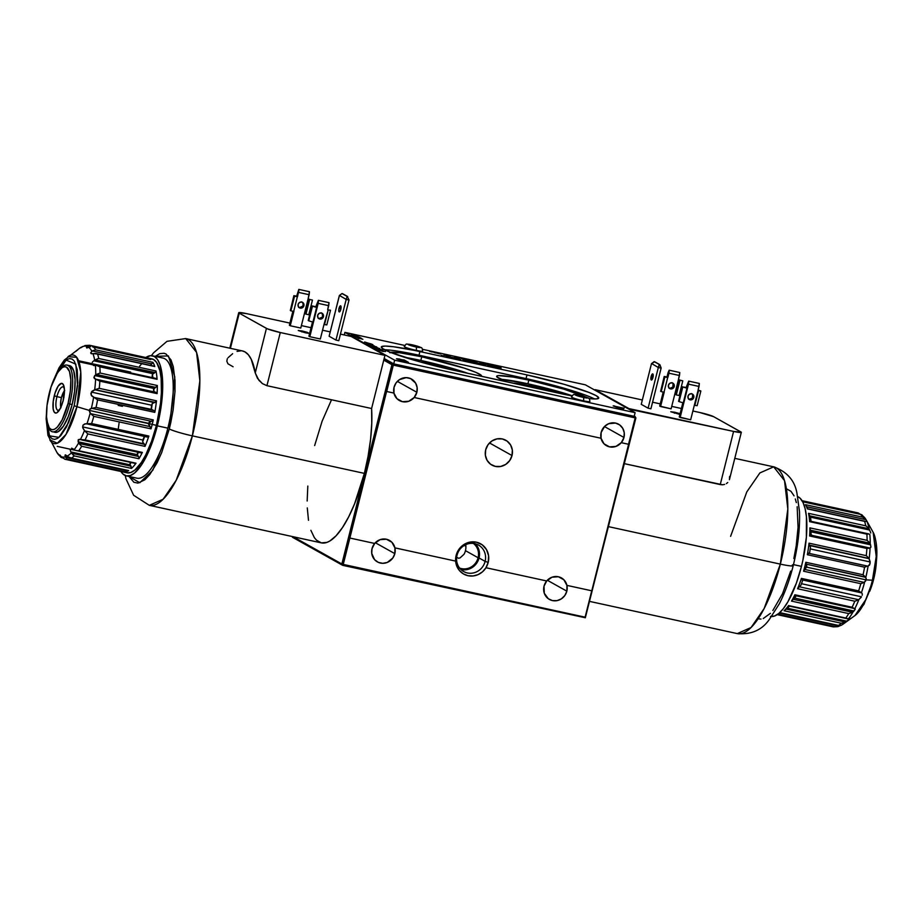 <?xml version="1.0" encoding="UTF-8"?>
<svg xmlns="http://www.w3.org/2000/svg" width="923" height="923" viewBox="0 0 923 923"><rect width="100%" height="100%" fill="white"/><g stroke="black" fill="none" stroke-linecap="round" stroke-linejoin="round"><path stroke-width="1.38" d="M393.925 393.071L396.948 398.667L402.428 401.69L408.785 401.251L414.162 397.49L601.046 438.263L601.138 432.483L604.727 426.288L608.695 423.692L615.537 423.069L619.679 424.926L622.725 428.318L624.236 432.714L623.96 437.467L604.461 426.553L623.96 437.467L621.294 442.682L628.54 444.263L635.174 417.877L393.313 365.127L386.691 391.502L393.948 393.083L394.04 387.302L396.048 382.941L399.486 379.618L406.155 377.634L410.608 378.603L415.627 383.137L417.127 387.533L416.85 392.287A12.334 11.618 -60.8 0 1 414.185 397.501L414.162 397.49A12.334 11.618 -60.8 0 1 399.405 400.536A12.334 11.618 -60.8 0 1 393.925 393.083A12.334 11.618 -60.8 0 1 394.04 387.302A12.334 11.618 -60.8 0 1 411.462 379.03A12.334 11.618 -60.8 0 1 416.85 392.287L397.351 381.372L416.85 392.287L414.185 397.501L601.046 438.263A12.334 11.618 -60.8 0 1 601.138 432.483A12.334 11.618 -60.8 0 1 618.572 424.211A12.334 11.618 -60.8 0 1 623.96 437.467A12.334 11.618 -60.8 0 1 621.294 442.682L621.271 442.659A12.334 11.618 -60.8 0 1 606.503 445.717A12.334 11.618 -60.8 0 1 601.023 438.252L604.046 443.848L609.538 446.87L615.895 446.432L621.271 442.659M628.598 444.263L635.174 417.877L635.889 417.923L635.151 417.519L635.889 417.923L585.332 617.752L628.598 444.263L591.781 590.801L566.93 585.39L566.837 591.17L547.316 580.244L566.837 591.17L564.818 595.531L561.38 598.854L557.031 600.631L552.439 600.585L548.297 598.727L544.282 593.224L544.016 586.186L546.693 580.971L485.994 567.737L482.521 571.787L478.079 574.625L473.061 575.964L467.973 575.698L463.288 573.829L459.435 570.552L456.804 566.18L455.627 561.103L394.929 547.87L394.836 553.638A12.334 11.618 -60.8 0 1 377.403 561.911A12.334 11.618 -60.8 0 1 372.015 548.666A12.334 11.618 -60.8 0 1 374.68 543.451L349.782 538.017L374.68 543.451L349.782 538.017L386.599 391.467L343.252 564.414L585.113 617.175L591.735 590.801L566.93 585.39A12.334 11.618 -60.8 0 1 566.837 591.17A12.334 11.618 -60.8 0 1 549.404 599.431A12.334 11.618 -60.8 0 1 544.016 586.186A12.334 11.618 -60.8 0 1 546.693 580.971L485.994 567.737A17.364 16.372 -60.8 0 1 467.973 575.698A17.364 16.372 -60.8 0 1 455.627 561.103A17.329 16.326 -60.8 0 1 456.135 555.415L457.035 555.242A15.172 14.307 119.2 0 0 467.396 572.964A15.172 14.307 119.2 0 0 485.117 561.369L488.198 562.407A17.329 16.326 -60.8 0 1 485.925 567.714L546.67 580.959A12.334 11.618 -60.8 0 1 561.426 577.902A12.334 11.618 -60.8 0 1 566.907 585.378L591.781 590.801L566.907 585.378L563.884 579.771L558.392 576.76L552.046 577.198L546.67 580.959L485.925 567.714L488.198 562.407L485.117 561.369A15.172 14.307 -60.8 0 1 463.669 571.545A15.172 14.307 -60.8 0 1 457.035 555.242A15.172 14.307 -60.8 0 1 478.495 545.066A15.172 14.307 -60.8 0 1 485.117 561.369L479.049 557.965L485.117 561.369A15.172 14.307 119.2 0 0 474.757 543.647A15.172 14.307 119.2 0 0 457.035 555.242L456.135 555.415A17.329 16.326 -60.8 0 1 476.372 542.182A17.329 16.326 -60.8 0 1 488.198 562.407L488.59 555.738L486.467 549.554L482.187 544.789L476.372 542.182L469.911 542.113L463.808 544.605L461.177 546.704L457.266 552.219L455.639 561.103L394.929 547.87L455.639 561.103L394.906 547.858L391.883 542.251L386.391 539.24L380.045 539.667L374.669 543.439A12.334 11.618 -60.8 0 1 389.425 540.382A12.334 11.618 -60.8 0 1 394.906 547.858A12.334 11.618 -60.8 0 1 394.836 553.638L375.315 542.724L394.836 553.638L392.817 558.011L387.279 562.442L382.722 563.318L378.268 562.349L374.6 559.673L371.738 553.408L372.015 548.666L374.68 543.451L349.875 538.04L342.641 565.326L585.332 617.752L342.641 565.326L341.868 563.999L391.929 364.712L383.76 360.132L393.313 365.127L393.256 363.835L635.116 416.596L634.239 416.111L635.174 417.877L393.313 365.127L386.599 391.467M512.011 455.547A14.226 13.407 -60.8 0 1 491.901 465.088A14.226 13.407 -60.8 0 1 485.694 449.801A14.226 13.407 -60.8 0 1 505.792 440.259A14.226 13.407 -60.8 0 1 512.011 455.547L489.513 442.959L512.011 455.547L512.334 450.066L510.604 444.99L507.073 441.079L502.308 438.933L497.001 438.875L491.982 440.929L488.013 444.759L485.694 449.801L485.371 455.27L487.102 460.358L490.621 464.269L495.397 466.403L500.704 466.461L505.723 464.419L509.692 460.577L512.011 455.547M460.854 569.445A15.172 14.307 119.2 0 0 479.049 557.965A15.172 14.307 119.2 0 0 475.23 543.762M468.007 373.377A47.419 4.361 14.1 0 0 420.83 360.443L421.753 356.774A47.419 4.361 -165.9 0 1 481.564 376.053A47.419 4.361 -165.9 0 1 481.402 376.296L481.298 375.396L475.91 372.384L464.373 368.173L421.753 356.774L420.83 360.443L447.54 367.066L468.007 373.377M572.11 395.713A47.419 4.361 14.1 0 0 527.898 383.795L528.821 380.138A47.419 4.361 -165.9 0 1 585.355 396.832L563.895 389.16L528.821 380.138L527.898 383.795L572.11 395.713M512.865 383.16A32.247 2.965 -165.9 0 1 558.427 393.094L532.317 386.264L512.865 383.16M500.912 379.295L527.898 383.795A47.419 4.361 14.1 0 0 500.716 379.284M507.304 381.949A47.419 4.361 -165.9 0 1 496.643 376.307A47.419 4.361 -165.9 0 1 528.821 380.138L513.084 377.057L498.478 375.603L496.805 376.065L496.897 376.965L507.385 381.972M419.215 361.666A32.247 2.965 -165.9 0 1 451.324 369.731L419.215 361.666M404.436 357.259L420.83 360.443A47.419 4.361 14.1 0 0 404.436 357.259M390.51 352.378A47.419 4.361 -165.9 0 1 421.753 356.774L399.705 352.759L389.748 352.701M635.889 417.923L635.116 416.596L393.256 363.835L391.929 364.712L341.868 563.999L293.087 536.713L342.421 564.761L585.332 617.752L635.889 417.923M292.476 537.267L342.641 565.326L292.476 537.267M478.529 548.758L477.353 548.504L478.529 548.758M465.861 546.001L464.038 545.597L465.861 546.001M384.106 358.724L393.256 363.835L384.106 358.724M456.666 557.33L458.627 558.265L460.104 557.884L464.061 554.227A14.226 13.407 119.2 0 0 465.457 550.662L478.091 557.734A14.226 13.407 -60.8 0 1 459.585 568.037M473.361 543.416A14.226 13.407 -60.8 0 1 478.091 557.734L465.457 550.662A14.226 13.407 119.2 0 0 465.746 544.928L465.469 543.716M873.285 579.275L873.666 579.206A32.167 10.326 -77.7 0 0 876.446 560.376L875.016 573.045L873.285 579.275M869.685 591.366A32.167 10.326 -77.7 0 0 873.666 579.206L869.685 591.366M63.064 401.309L63.779 397.628M60.814 407.389A10.049 3.231 102.3 0 1 61.38 397.801A10.049 3.231 102.3 0 1 64.448 390.764M56.938 396.648A11.953 3.83 102.3 0 1 62.96 386.922A11.953 3.83 102.3 0 1 64.345 388.445A11.953 3.83 -77.7 0 0 56.938 396.648L54.272 395.748A15.172 4.869 102.3 0 1 59.683 384.28A15.172 4.869 102.3 0 1 64.102 386.818A15.172 4.869 102.3 0 1 63.11 400.686L60.318 408.416L56.984 412.708L55.945 413.077L54.215 412.108L53.176 409.027L53.199 401.54L55.08 392.933L58.172 386.102L61.437 383.368L63.168 384.326L64.425 389.61L63.11 400.686A15.172 4.869 102.3 0 1 58.864 410.827A15.172 4.869 102.3 0 1 53.522 410.562A15.172 4.869 102.3 0 1 54.272 395.748L56.938 396.648A11.953 3.83 -77.7 0 0 56.188 407.712A11.953 3.83 -77.7 0 0 59.753 409.454A11.953 3.83 102.3 0 1 57.872 410.274A11.953 3.83 102.3 0 1 56.938 396.648L61.426 397.628L56.938 396.648M47.223 422.376L47.569 424.084A34.139 10.961 -77.7 0 0 57.503 429.818A34.139 10.961 -77.7 0 0 69.686 404.009L68.06 403.466A32.167 10.326 102.3 0 1 56.58 427.776A32.167 10.326 102.3 0 1 47.223 422.376A32.167 10.326 102.3 0 1 49.323 392.979A32.167 10.326 102.3 0 1 58.322 371.473A32.167 10.326 102.3 0 1 69.652 372.05A32.167 10.326 102.3 0 1 68.06 403.466L69.686 404.009A34.139 10.961 102.3 0 1 52.473 431.802A34.139 10.961 102.3 0 1 47.408 423.207M68.198 365.577A34.139 10.961 102.3 0 1 72.675 368.392A34.139 10.961 102.3 0 1 72.144 404.551L69.686 404.009L72.144 404.551A34.139 10.961 102.3 0 1 58.98 431.156A34.139 10.961 102.3 0 1 53.742 431.849M58.841 370.804A34.139 10.961 102.3 0 1 67.021 365.093A34.139 10.961 102.3 0 1 69.686 404.009A34.139 10.961 -77.7 0 0 71.383 370.665A34.139 10.961 -77.7 0 0 59.36 370.065L58.322 371.473M68.06 403.466L70.333 391.179L70.84 379.953L69.49 371.519L66.491 367.146L64.518 366.719L62.314 367.504L57.584 372.546L51.019 387.014L47.05 405.266L46.542 416.481L46.992 421.142L49.207 427.672L50.892 429.287L52.865 429.714L55.068 428.93L57.411 426.968L62.153 419.838L68.06 403.466M64.714 390.464L61.38 397.801L60.514 403.478L60.941 407.781M63.064 400.87L63.952 397.236M679.893 414.462L670.779 411.739L674.621 412.223L674.378 413.181L674.621 412.223L680.078 413.712M669.383 388.306A3.127 2.954 119.2 0 0 673.34 385.999L674.228 386.495A3.127 2.954 -60.8 0 1 669.798 388.595A3.127 2.954 -60.8 0 1 668.437 385.237L668.748 387.556L670.571 388.883L672.844 388.445L674.228 386.495L673.917 384.176L672.094 382.837L669.821 383.276L668.437 385.237A3.127 2.954 -60.8 0 1 672.855 383.137A3.127 2.954 -60.8 0 1 674.228 386.495L673.34 385.999A3.127 2.954 119.2 0 0 672.394 382.93M688.939 399.255A3.127 2.954 119.2 0 0 692.908 396.948L693.784 397.444A3.127 2.954 -60.8 0 1 689.366 399.544A3.127 2.954 -60.8 0 1 687.993 396.175L688.304 398.494L690.127 399.832L692.4 399.394L693.784 397.444L693.473 395.113L691.65 393.786L689.377 394.225L687.993 396.175A3.127 2.954 -60.8 0 1 692.423 394.075A3.127 2.954 -60.8 0 1 693.784 397.444L692.908 396.948A3.127 2.954 119.2 0 0 691.95 393.867M720.24 484.575L624.398 463.669L722.547 484.783L720.24 484.575L733.589 431.422L720.24 484.575M724.624 484.425L722.547 484.783L724.624 484.425M727.751 482.51L726.366 483.629L727.751 482.51M729.412 479.683L729.62 476.43M780.339 564.126A85.354 27.39 -77.7 0 0 773.67 466.83L784.527 480.652L787.827 509L780.339 564.126A18.968 1.742 14.1 0 0 793.203 565.684A18.968 1.742 -165.9 0 1 780.339 564.126L764.152 608.534L751.08 627.513L737.292 633.605A85.354 27.39 -77.7 0 0 780.339 564.126L608.58 526.664L780.339 564.126M730.612 536.309L746.799 491.901L759.871 472.934L773.67 466.83C786.938 471.653 794.703 480.433 796.941 493.17L799.48 511.492C800.091 528.291 798.003 546.347 793.215 565.661C789.603 579.979 784.977 592.693 779.335 603.792L769.286 619.529C761.902 630.086 751.241 634.782 737.292 633.605L589.797 601.438M651.13 376.446L653.08 376.861L651.13 376.446A3.127 1.004 102.3 0 1 652.711 373.896A3.127 1.004 102.3 0 1 652.953 377.461A3.127 1.004 102.3 0 1 651.373 380.011A3.127 1.004 102.3 0 1 651.13 376.446L650.992 379.549L651.696 379.941L653.23 375.176L652.399 373.965L651.13 376.446M651.476 363.674L641.254 404.343L651.476 363.674L654.13 361.643L659.853 364.666L654.661 361.758L659.853 364.666L661.122 367.896L659.853 364.666L658.318 367.285L659.322 364.55L654.661 361.758L651.476 363.674M650.911 408.785L648.108 408.174L658.318 367.516L661.133 368.127L650.911 408.785L661.133 368.127L658.318 367.516L651.58 363.512L658.318 367.516L648.108 408.174L641.254 404.343L648.108 408.174L650.911 408.785M740.811 431.872A11.376 1.05 -165.9 0 1 741.319 432.345A11.376 1.05 -165.9 0 1 733.589 431.422L741.25 432.183L713.606 416.654L699.761 412.5A11.376 1.05 -165.9 0 1 713.606 416.654L740.811 431.872M628.782 409.12L733.589 431.422L628.921 408.589L595.093 389.668L628.782 409.12M699.761 412.5L692.885 411L699.761 412.5M681.393 408.497L671.725 406.385L681.393 408.497M660.245 403.882L652.573 402.209L660.245 403.882M642.35 399.982L595.093 389.668L642.35 399.982M787.157 489.19L790.953 491.301L794.057 495.836M795.303 498.962L796.353 502.608M797.16 506.75L798.06 527.425L796.214 545.793L793.849 558.53M790.699 571.095L782.496 593.812L772.851 610.472M770.382 613.368L763.229 618.537M761.014 619.045L758.902 618.906M792.372 564.864A18.968 1.742 -165.9 0 1 793.203 565.684M690.669 419.78L694.315 405.278L690.669 419.78L679.259 416.988L682.835 402.774L679.259 416.988L680.147 417.484L683.781 402.982L680.147 417.484L690.669 419.78M686.054 387.718L688.708 381.118L699.357 383.483L688.708 381.118L686.585 387.833L687.462 388.329L686.054 387.718M699.242 383.414L688.708 381.118L699.242 383.414M698.123 390.129L700.684 390.879L698.123 390.129M700.845 391.017L698.526 390.741L694.846 405.393L697.153 405.67L700.845 391.017L697.996 390.625L699.357 383.483L699.046 386.449L688.512 384.153L688.823 381.176L687.462 388.329L682.789 386.968L679.109 401.62L683.262 402.866L686.943 388.214L682.789 386.968L679.109 401.62L678.555 401.32L682.235 386.668L678.555 401.32M685.039 387.279L682.789 386.968L685.593 387.579M683.781 402.982L688.512 384.153L699.046 386.449L694.315 405.278M692.596 394.617L692.388 398.055L689.25 399.336M671.113 408.843L674.759 394.34L671.113 408.843L659.703 406.051L663.21 392.044L659.703 406.051L660.58 406.535L664.225 392.044L660.58 406.535L671.113 408.843M669.256 370.238L679.79 372.534L669.152 370.181L668.067 372.707L669.256 370.238L668.956 373.204L669.256 370.238M679.109 395.517L682.789 380.864L679.974 380.253L676.294 394.906L675.74 394.594L679.42 379.941L682.789 380.864L679.109 395.517L676.294 394.906L679.974 380.253L678.44 379.688L679.79 372.534L679.49 375.499L668.956 373.204L667.906 377.392L667.017 376.896L668.067 372.707L667.017 376.896L667.906 377.392L667.144 377.265M664.006 392.217L667.687 377.565L664.883 376.953L661.203 391.606L664.006 392.217L667.687 377.565L664.883 376.953L661.203 391.606L660.649 391.306L664.329 376.642L664.883 376.953L664.179 376.503L667.017 376.896L664.191 376.492L660.649 391.306L664.179 376.503M667.352 377.38L668.956 373.204L679.49 375.499L674.759 394.34M673.029 383.68L672.832 387.106L669.683 388.387M680.574 414.554L670.756 411.762L680.505 413.862M305.421 332.811L298.244 330.503L302.109 330.965L301.867 331.922L302.109 330.965L307.221 332.326L309.067 333.365L305.421 332.811L298.267 330.469L309.286 333.272L305.421 332.811M323.454 316.658A3.127 2.954 -60.8 0 1 319.035 318.747A3.127 2.954 -60.8 0 1 317.662 315.389A3.127 2.954 -60.8 0 1 322.092 313.289A3.127 2.954 -60.8 0 1 323.454 316.658L322.565 316.162L323.454 316.658L323.142 314.328L321.319 313.001L319.046 313.439L317.662 315.389L317.974 317.708L319.796 319.046L322.069 318.608L323.454 316.658M318.608 318.47A3.127 2.954 119.2 0 0 321.619 313.082M303.898 305.709A3.127 2.954 -60.8 0 1 299.467 307.809A3.127 2.954 -60.8 0 1 298.106 304.452A3.127 2.954 -60.8 0 1 302.525 302.352A3.127 2.954 -60.8 0 1 303.898 305.709L303.009 305.213L303.898 305.709L303.586 303.39L301.763 302.052L299.49 302.49L298.106 304.452L298.417 306.771L300.24 308.097L302.513 307.659L303.898 305.709M299.052 307.521A3.127 2.954 119.2 0 0 302.063 302.144M155.191 356.37L168.413 355.932L174.816 377.046L169.301 428.953A18.968 1.742 14.1 0 0 192.376 435.864L364.377 473.384L354.559 503.877L348.686 516.845L342.456 527.598L336.11 535.744L329.903 540.959L326.915 542.401L321.342 542.874A85.354 27.39 -77.7 0 0 364.377 473.384L368.081 456.262L370.584 439.267L371.773 423.126L371.6 408.52L384.949 355.367L280.28 332.534L384.949 355.367L351.121 336.445L384.949 355.367L371.6 408.52L266.932 385.687L280.28 332.534L267.278 328.796L239.23 313.174A11.376 1.05 -165.9 0 1 238.734 312.701A11.376 1.05 -165.9 0 1 246.453 313.612L238.769 312.632L230.404 348.317L239.23 313.174L266.435 328.38L255.244 372.95A85.354 27.39 -77.7 0 0 242.495 350.959L185.708 338.568A85.354 27.39 102.3 0 1 192.376 435.864L364.377 473.384A85.354 27.39 -77.7 0 0 371.6 408.52L266.932 385.687L262.409 383.61L257.505 378.384L255.244 372.95L258.855 380.241L262.409 383.61L266.932 385.687L280.28 332.534A11.376 1.05 -165.9 0 1 266.435 328.38L255.244 372.95L251.241 359.312L248.379 354.79L245.01 351.917L242.437 350.948M128.932 476.337L133.858 482.244L137.942 483.121L144.876 479.764L149.78 474.549L157.095 462.746L161.663 452.662L169.301 428.953A18.968 1.742 -165.9 0 0 192.376 435.864A85.354 27.39 102.3 0 1 149.318 505.343L163.117 499.251L176.189 480.272L192.376 435.864L199.864 380.738L196.564 352.39L185.708 338.568L166.994 341.325L153.576 352.817L151.395 355.643M340.829 309.367A3.127 1.004 102.3 0 1 339.249 311.916A3.127 1.004 102.3 0 1 339.006 308.351L340.956 308.778L339.006 308.351L338.729 310.636L339.56 311.847L340.829 309.367L340.968 306.263L340.264 305.871L339.006 308.351A3.127 1.004 102.3 0 1 340.575 305.801A3.127 1.004 102.3 0 1 340.829 309.367M338.787 340.702L335.972 340.079L346.194 299.421L348.998 300.033L338.787 340.702L348.998 300.033L346.194 299.421L339.445 295.429L341.995 293.549L347.198 296.456L346.183 299.19L347.198 296.456L341.995 293.549L339.341 295.591L329.13 336.249L339.445 295.429L346.194 299.421L335.972 340.079L329.13 336.249L335.972 340.079L338.787 340.702M342.525 293.664L347.717 296.571L342.525 293.664M348.986 299.802L347.198 296.456L348.986 299.802M233.104 366.766L227.958 363.812L226.827 361.216L227.277 358.793M351.121 336.445L340.437 334.114L351.121 336.445M330.226 331.888L322.542 330.215L330.226 331.888M311.063 327.711L301.394 325.6L311.063 327.711M289.914 323.096L246.453 313.612L289.914 323.096M314.651 445.567L322.115 421.2L331.219 400.432M125.24 475.53L126.001 478.864L133.627 495.259L149.318 505.343L321.319 542.874L316.474 540.151L314.351 537.613L310.866 530.31M308.49 520.284L307.29 507.927M307.163 501.016L307.821 486.063M128.989 476.453L139.8 482.741L152.78 470.292L169.301 428.953L170.778 422.607L173.143 409.87L174.989 391.502L175.024 380.449L173.282 366.685L170.986 359.912L166.059 354.017L164.086 353.267L159.76 353.636L155.041 356.486M241.215 350.775L237.061 351.375M232.642 353.705L228.039 357.732M289.372 325.254L292.879 311.259L289.372 325.254L290.249 325.75L293.895 311.259L290.249 325.75L289.372 325.254M300.783 328.046L304.428 313.555L300.783 328.046L290.249 325.75L300.783 328.046M308.778 314.731L312.459 300.079L309.643 299.467L312.459 300.079L308.778 314.731L305.963 314.12L309.643 299.467L309.09 299.156L309.643 299.467L305.963 314.12L305.409 313.808L309.09 299.156L308.109 298.902L309.459 291.749L298.821 289.395L309.355 291.691L298.821 289.395L309.459 291.749L309.159 294.714L298.625 292.418L298.925 289.453L297.575 296.606L296.802 296.468M293.676 311.432L297.356 296.779L294.552 296.168L290.872 310.82L293.676 311.432L297.356 296.779L294.552 296.168L290.872 310.82L290.318 310.509L293.999 295.856L294.552 296.168L293.849 295.718L297.575 296.606L296.687 296.11L298.821 289.395L296.687 296.11L293.86 295.695L290.318 310.509L293.86 295.695M302.698 302.894L303.079 304.013M302.502 306.321L299.352 307.601M297.021 296.595L298.625 292.418L309.159 294.714L304.428 313.555M308.928 336.203L312.493 321.989L308.928 336.203L309.816 336.699L313.451 322.196L309.816 336.699L308.928 336.203M320.339 338.995L323.985 324.492L320.339 338.995L309.816 336.699L320.339 338.995M315.262 306.794L317.131 307.544L318.181 303.355L328.715 305.663L327.665 309.84L330.492 310.255L327.665 309.84L329.015 302.686L318.377 300.333L328.911 302.629L318.377 300.333L329.015 302.686L328.715 305.663L318.181 303.355L318.493 300.39L317.131 307.544L312.459 306.182L308.778 320.835L312.932 322.081L316.612 307.428L312.459 306.182L308.778 320.835L308.224 320.535L311.905 305.871L308.224 320.535M314.708 306.494L311.905 305.871L314.708 306.494M313.451 322.196L317.131 307.544L316.254 307.047L318.377 300.333L315.724 306.932M323.985 324.492L328.196 309.955L324.515 324.608L326.823 324.884L330.503 310.232M322.254 313.832L322.565 316.162M322.058 317.27L318.92 318.55M857.755 512.842L802.064 500.693L857.755 512.842A58.322 18.714 -77.7 0 0 857.432 512.761A58.322 18.714 102.3 0 1 857.755 512.842L861.286 514.919L858.263 512.98M803.229 501.87A58.322 18.714 -77.7 0 0 802.375 501.212A58.322 18.714 102.3 0 1 803.229 501.87L860.455 514.353L803.229 501.87M860.455 514.353L861.124 514.48L860.455 514.353A58.322 18.714 102.3 0 1 862.717 517.18L865.993 519.684L806.633 506.739L806.183 505.919L807.371 508.077L806.633 506.739L865.993 519.684L862.717 517.18A58.322 18.714 -77.7 0 0 860.455 514.353L863.19 516.303A56.661 18.183 102.3 0 1 866.109 519.787A56.661 18.183 102.3 0 1 866.374 520.295L867.389 522.556A56.661 18.183 102.3 0 1 869.143 529.11L869.593 530.033L810.186 517.076L809.552 515.807L868.947 528.764L869.593 530.033L810.186 517.076L808.536 513.326L865.774 525.81A58.322 18.714 -77.7 0 0 864.586 521.368L807.36 508.885A58.322 18.714 -77.7 0 0 805.491 504.696L862.717 517.18L805.491 504.696A58.322 18.714 102.3 0 1 805.664 505.008A58.322 18.714 102.3 0 1 807.36 508.885L865.97 521.449M809.644 521.657A58.322 18.714 -77.7 0 0 808.536 513.326A58.322 18.714 102.3 0 1 809.644 521.657L866.882 534.14L809.644 521.657M868.462 533.909L866.882 534.14A58.322 18.714 102.3 0 1 867.112 540.359L869.328 542.47L867.112 540.359L809.886 527.875L810.209 529.49L809.886 527.875A58.322 18.714 102.3 0 1 809.644 535.986L809.829 535.259L809.644 535.986L866.882 548.47A58.322 18.714 102.3 0 1 866.27 555.658L868.993 558.484L809.356 545.112L810.325 546.843L809.609 545.528L869.166 558.703A56.661 18.183 -77.7 0 0 870.077 548.089L870.851 547.258L870.608 544.801L811.202 531.844L870.608 544.801L869.328 542.47L869.893 543.186L810.544 530.229L810.209 529.49L811.075 531.452L810.544 530.229L870.204 543.705A56.661 18.183 -77.7 0 0 869.858 534.521A56.661 18.183 102.3 0 1 870.204 543.705L870.908 546.728L870.077 548.089A56.661 18.183 102.3 0 1 869.166 558.703L870.101 563.699L868.082 566.203A56.661 18.183 102.3 0 1 865.82 577.371L866.097 579.852L804.764 566.768A58.322 18.714 -77.7 0 0 805.837 562.28L863.063 574.764A58.322 18.714 -77.7 0 0 864.586 567.195L807.36 554.711A58.322 18.714 -77.7 0 0 809.033 543.174L866.27 555.658A58.322 18.714 -77.7 0 0 866.882 548.47L809.644 535.986A58.322 18.714 -77.7 0 0 809.886 527.875L867.112 540.359A58.322 18.714 -77.7 0 0 866.882 534.14L869.131 534.013M771.593 616.529A61.449 19.718 -77.7 0 0 801.464 566.364A61.449 19.718 -77.7 0 0 797.749 496.643L800.149 498.27L803.022 502.458L805.144 508.723L806.437 516.822L806.379 537.198L802.837 560.492L801.464 566.364L793.468 564.622L801.464 566.364L796.364 583.163L787.942 601.738L783.396 608.58L778.85 613.403L774.489 616.045L770.474 616.391M838.234 541.282L809.702 535.052L838.234 541.282M866.189 578.363L866.097 579.852L872.443 580.232A45.296 14.537 -77.7 0 0 873.135 532.271L876.227 556.442L872.443 580.232L873.066 580.152L866.005 599.304L854.975 615.537A45.296 14.537 -77.7 0 0 872.443 580.232L866.097 579.852L864.205 582.413L804.844 569.468L806.69 566.884L806.183 564.149L865.82 577.371A56.661 18.183 -77.7 0 0 868.082 566.203L808.479 553.258L807.36 554.711L864.586 567.195A58.322 18.714 102.3 0 1 863.063 574.764L805.837 562.28A58.322 18.714 102.3 0 1 804.764 566.768A58.322 18.714 102.3 0 1 803.587 571.21L804.844 569.468L803.587 571.21L860.813 583.694L864.205 582.413L804.844 569.468L806.794 566.284L805.837 562.28L806.183 564.149L865.532 577.094L863.063 574.764L865.82 577.371M870.77 533.009L870.458 532.063L870.77 533.009M869.835 530.552L870.458 532.063L869.835 530.552M867.724 522.845L867.389 522.556A56.661 18.183 -77.7 0 1 869.143 529.11L866.524 526.295M842.191 623.187L845.503 622.067L786.119 609.111L787.296 608.211L846.703 621.167L787.296 608.211L788.092 607.576A55.288 17.745 -77.7 0 0 789.419 606.123M848.433 619.771L847.164 620.81L848.433 619.771M855.69 600.977L858.644 599.719L799.249 586.763L797.587 588.747L854.813 601.231A58.322 18.714 102.3 0 1 852.114 607.253L855.309 609.111L852.552 612.249L848.722 613.587A58.322 18.714 102.3 0 1 845.803 618.041L847.833 618.768L849.725 617.983L848.779 618.456A56.661 18.183 -77.7 0 0 853.083 611.868L793.192 599.304L791.484 601.104L848.722 613.587L852.552 612.249L793.192 599.304L795.949 595.785M795.43 597.031L795.938 595.97M854.571 608.476L855.309 609.111L853.971 611.014L794.565 598.058L853.971 611.014L853.083 611.868A56.661 18.183 102.3 0 1 848.779 618.456L847.152 618.71L788.577 605.557A58.322 18.714 102.3 0 1 784.065 610.749L841.303 623.233A58.322 18.714 102.3 0 1 838.453 625.413L841.188 625.332M861.471 596.789L801.476 583.705L861.471 596.789L860.951 597.55L858.644 599.719L799.249 586.763L797.587 588.747A58.322 18.714 -77.7 0 0 801.406 578.398A58.322 18.714 102.3 0 1 797.587 588.747L854.813 601.231L858.909 599.546A56.661 18.183 102.3 0 1 854.917 608.442A56.661 18.183 -77.7 0 0 858.909 599.546L861.471 596.789M862.313 593.997L862.163 595.266L862.313 593.997M861.39 592.831L861.99 593.201L861.39 592.831A56.661 18.183 -77.7 0 0 864.609 582.205L860.813 583.694A58.322 18.714 102.3 0 1 858.644 590.893L861.39 592.831A56.661 18.183 102.3 0 0 864.609 582.205M866.916 556.257L869.166 558.703L870.216 561.98L810.198 548.885L870.216 561.98L869.57 565.072L867.874 566.214L808.479 553.258L807.36 554.711A58.322 18.714 102.3 0 0 809.033 543.174L809.033 543.889L809.033 543.174L866.27 555.658M802.675 580.382A55.288 17.745 102.3 0 1 800.806 585.447A55.288 17.745 -77.7 0 0 802.675 580.382M799.468 586.613L800.806 585.447L799.468 586.613M801.291 579.009L801.406 578.398L801.291 579.009M801.533 579.725L860.997 592.751M858.644 590.893L801.406 578.398L858.644 590.893A58.322 18.714 -77.7 0 0 860.813 583.694L803.587 571.21A58.322 18.714 -77.7 0 0 804.764 566.768L866.097 579.852L865.451 581.294M810.429 547.131A55.288 17.745 102.3 0 1 809.609 552.785A55.288 17.745 -77.7 0 0 810.429 547.131M865.37 566.907L864.586 567.195M808.652 553.246L809.609 552.785L808.652 553.246M809.159 544.558L809.033 543.889L809.159 544.558M869.454 547.939L810.406 535.063L811.398 534.463M869.178 547.927L866.882 548.47L870.077 548.089M810.867 535.109L811.202 531.844M810.602 517.988A55.288 17.745 102.3 0 1 811.063 521.333A55.288 17.745 -77.7 0 0 810.602 517.988L810.186 517.076L810.602 517.988M865.301 521.345L864.586 521.368A58.322 18.714 102.3 0 1 865.774 525.81L808.536 513.326L809.552 515.807L868.947 528.764L867.562 527.137M806.183 505.919L805.848 505.331L806.183 505.919M867.159 521.726L866.374 520.295A56.661 18.183 -77.7 0 0 866.109 519.787L873.135 532.271C878.131 543.52 878.096 559.488 873.066 580.152L863.997 604.311L854.975 615.537L843.38 623.96A56.661 18.183 -77.7 0 0 845.849 621.825L786.119 609.111L784.065 610.749L788.092 607.576M861.759 514.757L861.124 514.48M865.774 525.81L866.709 526.422M861.194 592.797L859.209 591.435M853.983 608.43L852.114 607.253L794.888 594.77A58.322 18.714 102.3 0 1 791.484 601.104L794.565 598.058M847.833 618.768L847.152 618.71M841.638 625.044A56.661 18.183 102.3 0 0 843.38 623.96A56.661 18.183 102.3 0 0 845.849 621.825L841.303 623.233L784.065 610.749A58.322 18.714 -77.7 0 0 788.577 605.557L845.803 618.041A58.322 18.714 -77.7 0 0 848.722 613.587L791.484 601.104A58.322 18.714 -77.7 0 0 794.888 594.77L852.114 607.253A58.322 18.714 -77.7 0 0 854.813 601.231M838.28 626.509L839.249 626.117L780.546 613.31L839.249 626.117L837.253 626.74M835.2 626.74L836.226 626.821L835.2 626.74A58.322 18.714 102.3 0 1 832.569 626.729A58.322 18.714 102.3 0 1 832.246 626.648L777.212 614.649L832.569 626.729A58.322 18.714 -77.7 0 0 835.2 626.74L777.962 614.256L835.2 626.74M781.216 612.93A58.322 18.714 102.3 0 1 777.962 614.256A58.322 18.714 -77.7 0 0 781.216 612.93L838.453 625.413L781.216 612.93M840.472 625.621L838.453 625.413A58.322 18.714 -77.7 0 0 841.303 623.233M839.78 625.713L839.111 625.644M840.576 625.321L839.965 625.713M874.531 572.018L876.342 556.638M868.058 594.654L870.62 587.559M118.225 405.405L122.436 406.328M57.214 446.363L75.986 450.459L57.214 446.363M68.175 459.423A58.322 18.714 102.3 0 1 65.556 459.412A58.322 18.714 102.3 0 1 65.233 459.331L61.703 457.266L65.233 459.331A58.322 18.714 -77.7 0 0 65.556 459.412A58.322 18.714 -77.7 0 0 68.175 459.423L125.413 471.907L68.175 459.423M128.666 470.58A58.322 18.714 102.3 0 1 125.413 471.907A58.322 18.714 -77.7 0 0 128.666 470.58L71.429 458.096L128.124 470.499M64.829 459.227L126.993 472.818A58.322 18.714 -77.7 0 0 156.414 425.341L152.203 424.418A58.322 18.714 102.3 0 1 151.026 428.849L93.8 416.365A58.322 18.714 102.3 0 1 91.619 423.565L148.857 436.048A58.322 18.714 102.3 0 1 145.026 446.386L87.8 433.902A58.322 18.714 102.3 0 1 85.101 439.925L142.327 452.408A58.322 18.714 102.3 0 1 138.935 458.754L81.697 446.271A58.322 18.714 102.3 0 1 78.79 450.724L136.016 463.208A58.322 18.714 102.3 0 1 131.516 468.399L74.278 455.916A58.322 18.714 102.3 0 1 71.429 458.096L67.679 456.597L69.433 457.67M157.325 425.849A61.449 19.718 102.3 0 1 126.336 475.876A61.449 19.718 102.3 0 1 120.925 471.491L122.84 473.914L126.347 475.876L130.362 475.53L134.723 472.888L141.542 464.88L148.188 452.639L154.083 437.237L157.325 425.849L167.859 428.145L157.325 425.849L160.89 408.185L162.598 391.19L162.31 376.307L160.048 364.827L157.545 359.578L154.337 356.486L150.553 355.667L145.788 357.524A61.449 19.718 102.3 0 1 152.526 355.793A61.449 19.718 102.3 0 1 157.325 425.849M126.336 475.876L136.858 478.172A61.449 19.718 -77.7 0 0 167.859 428.145A61.449 19.718 -77.7 0 0 163.059 358.089L152.526 355.793M79.378 439.325L80.451 439.498L78.455 439.636L78.109 441.771L137.515 454.727L78.109 441.771L79.724 444.298L79.043 443.513L138.392 456.458L138.854 457.277L137.654 455.12L138.392 456.458L78.617 442.925A56.661 18.183 102.3 0 1 74.313 449.513L71.648 448.163L74.313 449.513A56.661 18.183 -77.7 0 0 78.617 442.925L78.132 440.029L80.451 439.498A56.661 18.183 -77.7 0 0 84.443 430.603L82.805 427.926L82.92 425.272L84.685 423.934L86.924 423.888A56.661 18.183 -77.7 0 0 90.142 413.25L89.104 410.354L76.944 406.697A45.296 14.537 102.3 0 1 49.854 439.902L57.307 443.225L65.983 434.421L76.944 406.697L74.221 405.705L68.602 422.549L58.957 437.375L49.473 435.841L46.588 417.231L47.2 428.387L50.038 436.764L52.196 438.84L54.734 439.383L57.549 438.379L60.56 435.864L66.641 426.714L74.221 405.705L76.944 406.697L80.751 371.969L76.713 357.339L68.014 356.636A45.296 14.537 102.3 0 1 76.944 406.697L89.104 410.354L148.511 423.311L150.045 426.622L90.696 413.677L89.104 410.354L89.981 409.039L92.023 408.358L151.384 421.303L148.511 423.311L152.203 424.418A58.322 18.714 -77.7 0 0 153.276 419.919L151.384 421.303L153.276 419.919L96.05 407.435L92.023 408.358L151.384 421.303L149.353 422.03L148.441 423.934L151.026 428.849A58.322 18.714 -77.7 0 0 152.203 424.418L89.104 410.354L90.65 408.647L96.05 407.435A58.322 18.714 -77.7 0 0 97.573 399.878L91.262 395.286L91.354 392.079L151.695 405.243A4.269 1.373 -77.7 0 0 151.43 409.212A55.288 17.745 -77.7 0 0 152.249 403.547L151.43 409.212A55.288 17.745 102.3 0 0 152.249 403.547A4.269 1.373 -77.7 0 0 151.695 405.243L91.354 392.079L95.104 389.668L155.156 402.405L156.483 400.824L99.246 388.341A58.322 18.714 -77.7 0 0 99.857 381.141L94.619 378.661L93.984 377.784L94.734 375.546L154.153 388.514L153.506 391.006L157.095 393.625A58.322 18.714 -77.7 0 0 157.325 385.514L100.099 373.03L96.384 374.438L155.745 387.395L157.325 385.514L153.483 389.494L154.349 391.825M70.24 450.02L70.656 451.416L70.24 450.02M59.441 454.97L61.264 456.689A56.661 18.183 -77.7 0 0 65.418 456.816L65.221 454.901L67.183 456.1A56.661 18.183 -77.7 0 0 71.383 452.881L70.875 451.924L130.293 464.892L131.008 466.196L71.625 453.239L70.875 451.924L130.293 464.892L131.516 468.399A58.322 18.714 -77.7 0 0 136.016 463.208L75.571 450.309M61.23 457.416L62.533 457.82L59.799 455.87A56.661 18.183 102.3 0 1 56.88 452.385A56.661 18.183 -77.7 0 0 59.799 455.87L59.453 455.004M130.662 372.096L78.582 360.743L130.662 372.096M98.069 358.655L95.057 359.947L154.441 372.904L153.183 373.746L93.777 360.789L153.183 373.746L152.422 374.403A4.269 1.373 -77.7 0 0 152.341 377.645M92.277 362.312L93.327 361.158L92.277 362.312M93.523 365.531L95.392 365.577A56.661 18.183 102.3 0 1 95.738 374.761L155.745 387.395L154.153 388.514L94.734 375.546L100.099 373.03A58.322 18.714 -77.7 0 0 99.857 366.823L96.857 365.554L93.523 365.531M96.915 399.278L93.984 397.398L153.956 410.631L151.695 409.431L93.984 397.398L91.712 395.932L90.858 393.717L92.023 391.248L94.7 389.76A56.661 18.183 -77.7 0 0 95.611 379.145L96.246 379.272L95.611 379.145A56.661 18.183 102.3 0 1 94.7 389.76L154.499 402.624L156.483 400.824A58.322 18.714 102.3 0 1 154.799 412.362A58.322 18.714 -77.7 0 0 156.483 400.824L99.246 388.341L95.104 389.668L98.461 388.629M96.788 379.388L155.606 392.217M142.95 440.052A4.269 1.373 -77.7 0 0 142.627 441.875A55.288 17.745 -77.7 0 0 144.507 436.798L142.627 441.875A55.288 17.745 102.3 0 0 144.507 436.798A4.269 1.373 -77.7 0 0 142.95 440.052L82.608 426.888L142.95 440.052M140.423 452.685L142.327 452.408L85.101 439.925A58.322 18.714 -77.7 0 0 87.8 433.902L84.754 430.903L144.599 444.39L142.823 442.209L144.138 443.859L84.754 430.903L82.77 427.787L82.92 425.272L85.424 423.795L91.619 423.565A58.322 18.714 -77.7 0 0 93.8 416.365L151.026 428.849L150.045 426.622L90.696 413.677L93.8 416.365L90.142 413.25A56.661 18.183 102.3 0 1 86.924 423.888L90.754 423.807M154.153 402.705L152.249 403.547L154.153 402.705M154.764 411.658L154.799 412.362L154.764 411.658M87.558 424.026L147.334 437.017L148.857 436.048L91.619 423.565M146.699 436.925L147.334 437.017L146.699 436.925M87.8 433.902L145.026 446.386L144.599 444.39L145.026 446.386A58.322 18.714 -77.7 0 0 148.857 436.048L147.334 437.017M82.02 440.029L85.101 439.925L80.451 439.498A56.661 18.183 102.3 0 0 84.443 430.603L87.224 433.349M137.954 452.535L137.515 454.727L137.412 453.366L139.2 452.305M76.609 450.62L78.79 450.724A58.322 18.714 -77.7 0 0 81.697 446.271L79.724 444.298L81.697 446.271L138.935 458.754L138.854 457.277L138.935 458.754A58.322 18.714 -77.7 0 0 142.327 452.408L141.207 452.928M135.635 463.438L134.562 463.115M130.593 462.4A4.269 1.373 -77.7 0 0 129.924 464.004L130.293 464.892L129.924 464.004A55.288 17.745 102.3 0 0 131.239 462.538M70.413 457.958L71.429 458.096A58.322 18.714 -77.7 0 0 74.278 455.916L131.516 468.399L131.008 466.196L71.625 453.239L73.736 455.547M60.86 457.162L56.88 452.385A56.661 18.183 102.3 0 1 56.615 451.889M60.641 456.977L60.099 456.366L61.206 456.608L59.799 455.87M65.418 456.816L66.318 458.108L65.741 457.381L125.101 470.338L125.424 471.076L125.101 470.338L65.418 456.816A56.661 18.183 102.3 0 1 61.264 456.689L59.903 454.993M66.918 458.696L66.318 458.108L66.918 458.696M74.278 455.916L71.383 452.881A56.661 18.183 102.3 0 1 67.183 456.1L65.602 454.924M65.025 455.593L65.221 454.901M80.451 439.498L81.062 439.74M93.615 397.259A56.661 18.183 102.3 0 1 91.354 408.428A56.661 18.183 -77.7 0 0 93.615 397.259M97.573 399.878L154.799 412.362L97.573 399.878A58.322 18.714 102.3 0 1 96.05 407.435L153.276 419.919A58.322 18.714 102.3 0 1 152.203 424.418L156.414 425.341L151.58 441.275L145.696 455.027L141.438 462.377L134.966 469.992L130.824 472.495L127.016 472.818M97.215 379.526L99.857 381.141L157.095 393.625L156.368 392.46M96.857 365.554L95.392 365.577A56.661 18.183 -77.7 0 1 95.738 374.761L93.915 377.23L95.611 379.145M97.907 365.808L157.095 379.307L156.425 378.545L157.095 379.307A58.322 18.714 -77.7 0 0 155.987 370.977L155.041 372.5L155.987 370.977L98.749 358.493A58.322 18.714 -77.7 0 0 97.573 354.051L92.923 353.613A56.661 18.183 102.3 0 1 94.677 360.155L93.777 360.789L95.057 359.947L155.041 372.5L152.422 374.403A55.288 17.745 102.3 0 1 152.895 377.761A55.288 17.745 -77.7 0 0 152.422 374.403L152.376 377.749M156.425 378.545L155.837 378.442M95.623 353.405L92.923 353.613A56.661 18.183 -77.7 0 1 94.677 360.155L98.749 358.493L155.987 370.977A58.322 18.714 102.3 0 1 157.095 379.307L99.857 366.823A58.322 18.714 102.3 0 1 100.099 373.03L157.325 385.514A58.322 18.714 102.3 0 1 157.095 393.625L99.857 381.141A58.322 18.714 102.3 0 1 99.246 388.341M93.35 350.498L92.485 350.948L151.833 363.893L152.93 362.347L95.704 349.863L93.35 350.498L95.704 349.863A58.322 18.714 -77.7 0 0 93.442 347.036L150.668 359.52A58.322 18.714 -77.7 0 0 147.968 358.009L90.742 345.525A58.322 18.714 -77.7 0 0 90.419 345.444A58.322 18.714 102.3 0 1 90.742 345.525L147.968 358.009A58.322 18.714 102.3 0 1 150.668 359.52L93.442 347.036A58.322 18.714 102.3 0 1 95.704 349.863L152.93 362.347L150.945 364.654L151.833 363.893L92.485 350.948L93.35 350.498M154.799 366.535A58.322 18.714 -77.7 0 0 152.93 362.347A58.322 18.714 102.3 0 1 154.799 366.535L97.573 354.051L154.799 366.535M96.615 353.659L97.573 354.051A58.322 18.714 102.3 0 1 98.749 358.493M86.762 347.994L88.723 347.36A56.661 18.183 102.3 0 1 91.908 351.34L92.485 350.948L91.908 351.34A56.661 18.183 -77.7 0 0 88.723 347.36L86.774 347.994L86.462 347.394M91.712 353.774L90.708 352.909L91.908 351.34M92.888 353.624L91.042 353.636L90.939 352.39M80.774 347.775L83.105 346.413A56.661 18.183 102.3 0 1 87.27 346.54L90.512 346.771L87.777 346.171L90.05 345.456L87.27 346.54A56.661 18.183 -77.7 0 0 83.105 346.413L80.774 347.775L82.516 346.552M96.027 365.508L78.963 361.781L96.027 365.508M81.351 347.14L79.609 348.225A56.661 18.183 102.3 0 1 81.351 347.14A56.661 18.183 -77.7 0 0 79.609 348.225A56.661 18.183 102.3 0 0 77.14 350.348L75.824 351.363M97.919 358.701L96.996 359.035M86.762 345.364L87.789 345.433A58.322 18.714 102.3 0 1 90.419 345.444L151.857 358.851A58.322 18.714 -77.7 0 1 156.414 425.341L160.544 403.063L161.421 392.437L161.144 378.315L159.91 370.631L156.622 362.439L153.576 359.509L149.988 358.735M84.708 345.664L85.735 345.433M92.438 346.794L93.442 347.036M55.599 375.892L60.78 366.05L66.848 359.589L69.675 358.586L72.213 359.128L74.371 361.205L77.209 369.581L77.763 382.434L74.221 405.705L77.555 385.687L75.824 364.1L66.087 360.097L55.599 375.892M53.926 431.952L56.026 432.402L58.357 431.572L63.375 426.23L68.221 416.746L72.144 404.551L74.555 391.502L75.086 379.607L73.655 370.654L70.483 366.016M86.497 347.348L87.27 346.54M118.317 428.607L119.067 423.08M139.592 366.258L141.75 363.72M61.864 457.693L62.533 457.82M434.56 352.655L436.579 353.094L434.56 352.655M434.583 352.459L435.725 352.863L434.583 352.459M435.368 352.621L434.791 352.701M594.562 398.955A56.903 5.238 14.1 0 0 526.052 378.592L526.975 374.923L419.919 351.571L418.996 355.228L526.052 378.592L526.975 374.923L414.831 350.486L393.452 346.748L385.272 346.079L381.499 346.679L382.468 348.502L390.914 352.54L421.015 362.174L453.066 370.111A56.903 5.238 -165.9 0 1 383.841 349.356A56.903 5.238 -165.9 0 1 381.303 346.979A56.903 5.238 -165.9 0 1 419.919 351.571L418.996 355.228A56.903 5.238 14.1 0 0 384.556 349.748M355.286 336.78L361.458 338.256L355.309 336.733M360.051 338.014L358.436 337.483L360.051 338.014M382.895 350.209L376.376 348.571L382.895 350.209M382.087 349.782L375.615 348.352L382.237 350.036M374.542 347.694L378.315 348.49M378.153 348.444L373.388 346.898L376.896 348.283M378.303 348.525L373.342 347.083L378.153 348.098M375.996 346.99L374.023 346.367M372.811 345.848L376.019 346.863M371.208 345.698L375.811 346.967M374.507 346.644L373.503 346.079L374.507 346.644M372.915 346.125L371.45 345.86L372.915 346.125M368.404 343.944L371.761 344.89M370.123 344.671L372.546 344.914L368.3 343.656L369.015 344.198L367.492 343.841L369.235 344.821L374.288 345.894L369.304 344.521M371.946 344.867L369.512 343.991L371.923 344.96M369.512 343.991L372.038 344.856L369.5 344.014M457.266 359.001L460.485 359.462L458.962 357.732L454.635 356.913L455.685 358.159L450.736 357.097L448.566 355.459L443.951 354.455L446.686 356.44L457.266 359.001M449.963 356.855L448.566 355.459M488.475 364.17L486.352 363.708L488.475 365.82L501.143 367.965L491.855 364.908L496.009 366.662L492.455 366.2L488.475 364.17M486.398 363.754L488.463 365.854L495.489 367.377A8.33 0.761 14.1 0 0 501.131 368.058A8.33 0.761 14.1 0 0 501.143 368.035L501.143 368.012A8.33 0.761 -165.9 0 1 495.489 367.342L501.131 368A8.33 0.761 -165.9 0 0 491.855 364.908L496.009 366.823M401.24 360.189A56.903 5.238 14.1 0 0 402.52 360.605M407.331 362.116A56.903 5.238 14.1 0 0 407.989 362.312M453.066 370.111L571.972 395.898A56.903 5.238 -165.9 0 1 560.134 393.475L453.066 370.111M526.975 374.923A56.903 5.238 -165.9 0 1 598.739 398.055A56.903 5.238 -165.9 0 1 589.001 398.574L596.546 398.898L598.75 397.882L596.212 395.679L589.128 392.494L564.138 384.314L526.975 374.923M634.193 416.319L635.116 412.662L634.193 416.319L393.74 363.87L394.663 360.201L344.925 332.384L404.736 345.433L344.925 332.384L344.279 334.957L344.925 332.384L394.663 360.201L393.74 363.87L384.164 358.505M585.378 384.833L422.515 349.309L585.378 384.833L635.116 412.662L585.378 384.833M394.663 360.201L635.116 412.662L394.663 360.201M615.595 406.42L622.875 408.012L615.595 406.42M397.825 359.035L404.424 360.685M404.816 360.905L399.971 359.889M399.394 359.739L397.801 359.185M401.713 360.235L400.386 359.993M399.197 359.682L408.381 362.531L399.14 359.866M397.848 359.001L403.57 360.005L405.035 360.824L401.736 360.108M404.251 360.016L408.428 362.347L404.251 360.016L397.848 359.209M403.928 361.239L399.924 359.982L405.428 361.043L406.951 361.897L403.928 361.239M399.751 359.174L397.882 358.851M396.475 358.747L398.967 359.739M396.775 358.77L399.786 359.035M477.203 362.866L481.114 363.708L480.064 362.462L484.39 363.281L485.983 364.862L477.203 362.866M480.064 362.497L481.171 363.708M476.672 362.566L472.645 360.766L461.512 358.689L466.484 360.974L475.403 362.958L473.834 362.185L476.672 362.566M466.184 359.797L472.818 361.862L466.184 359.797M461.581 358.586L464.534 360.455L474.595 362.727M372.823 344.81L366.65 343.333L372.834 344.602L364.631 341.995L370.942 344.106M366.65 343.333L367.539 343.552L366.65 343.333M374.242 346.079L370.238 345.214M369.281 344.637L374.288 345.894M371.254 344.971L373.78 345.837L371.254 344.971M370.088 345.202L376.665 346.91M356.382 336.399L359.993 337.391M354.559 336.214L359.462 337.322L354.559 336.214M359.97 337.506L356.359 336.457M359.924 338.533L361.793 338.833M358.562 338.13L362.877 339.272M359.416 338.453L357.997 338.418M360.397 338.614L359.751 338.441M359.359 337.345L354.017 336.318L359.947 337.576M356.393 335.845L351.248 334.714L356.393 335.845M381.937 351.121L382.768 351.363M383.403 351.49L382.572 351.248M382.364 351.017L381.164 350.763M382.618 351.132L383.818 351.386M382.48 350.694L378.107 349.39M378.903 349.979L383.068 351.052M374.15 346.033L369.788 344.775M367.562 343.021L368.242 343.275M367.677 343.16L367.042 343.183M369.004 343.494L371.311 343.956L368.381 343.183M367.308 342.894L366.489 342.733M441.563 355.367L444.078 356.209L441.644 355.459M473.787 362.312L477.203 362.693M475.783 362.67L485.971 364.897M429.806 351.409L432.806 352.055M433.798 352.321L436.533 353.094M443.063 355.713L444.09 356.036M437.456 353.082L439.66 353.786M437.64 353.382L440.467 353.971M403.732 360.097L397.548 358.793M613.218 405.832L622.863 409.385L624.017 408.231M454.635 356.947L455.743 358.159M443.998 354.501L448.416 357.016L460.554 359.359M444.09 356.186L441.332 355.263L444.09 356.163M369.569 344.152L368.046 343.806M367.619 343.737L368.727 344.302M375.419 346.817L373.688 346.275M378.592 348.259L379.618 348.536L378.592 348.259M373.388 346.921L372.8 346.771L373.377 346.979M380.761 349.794L378.015 349.229M354.617 336.134L356.67 336.607M357.974 336.572L354.086 335.995M360.132 338.279L355.101 336.93L360.132 338.279M613.184 405.901L621.779 409.097L613.184 405.901M614.107 405.866L622.264 409.051L623.383 409.258L624.133 408.104L622.875 408.012M622.298 408.901L616.495 406.755L622.794 408.128L622.298 408.901M617.764 407.228L622.69 408.301L617.764 407.228M622.794 408.128L616.495 406.755M465.769 359.774L472.784 361.874M370.146 344.925L373.515 345.86M399.994 360.143L406.339 361.758M406.743 361.989L404.309 361.516M374.057 346.437L375.084 346.771M375.338 346.875L374.161 346.656M380.634 350.221L381.626 350.636M381.984 350.59L380.588 350.405M378.465 349.575L381.834 350.521M356.393 336.491L354.882 336.145M354.501 336.053L353.232 335.545M353.347 335.557L357.789 336.595M357.87 336.641L352.54 335.211L357.755 336.733M357.974 337.299L354.628 336.33M354.732 336.341L359.174 337.368M360.697 338.199L358.493 337.633M358.759 337.668L360.512 338.118M353.174 335.441L358.078 336.549L353.174 335.441M377.599 347.786L372.846 346.598L377.599 347.786M356.855 335.684L351.294 334.53L356.855 335.684M383.968 351.351L377.761 349.886L383.968 351.351M385.41 351.582L378.811 349.932L385.41 351.582M432.922 352.044L429.61 351.328L432.922 352.044M431.272 351.836L431.918 351.975L431.272 351.836M443.375 355.793L443.963 355.99L443.375 355.793M438.24 353.301L440.294 353.694M416.227 346.713L413.043 345.283L417.831 346.829L411.646 345.583M404.228 346.587A9.484 0.877 14.1 0 0 416.181 350.371A3.034 0.969 -77.7 0 0 416.031 346.956A6.449 0.588 -165.9 0 1 408.185 344.602A6.449 0.588 -165.9 0 1 412.269 344.844A3.034 0.969 -77.7 0 0 412.177 344.81A3.034 0.969 -77.7 0 0 412.085 344.81M404.216 346.517C407.331 343.01 404.528 344.037 412.177 344.81A3.034 0.969 102.3 0 1 412.269 344.844A6.449 0.588 -165.9 0 1 420.115 347.198A6.449 0.588 -165.9 0 1 416.031 346.956A3.034 0.969 102.3 0 1 416.181 350.371A9.484 0.877 14.1 0 0 422.607 351.075M416.319 346.736L411.935 345.629M412.269 344.844L420.38 347.51L410.227 345.398L407.92 344.291L412.269 344.844M415.258 346.517L417.819 346.84L416.458 346.194L410.481 344.96L415.258 346.517M583.486 397.155L580.302 395.725L585.09 397.271L578.906 396.025M571.475 397.028A9.484 0.877 14.1 0 0 583.428 400.813A3.034 0.969 -77.7 0 0 583.29 397.398A6.449 0.588 -165.9 0 1 575.444 395.044A6.449 0.588 -165.9 0 1 579.529 395.286A3.034 0.969 -77.7 0 0 579.425 395.252A3.034 0.969 -77.7 0 0 579.344 395.252M571.475 396.959C574.591 393.452 571.787 394.479 579.436 395.252A3.034 0.969 102.3 0 1 579.529 395.286A6.449 0.588 -165.9 0 1 587.374 397.64A6.449 0.588 -165.9 0 1 583.29 397.398A3.034 0.969 102.3 0 1 583.428 400.813A9.484 0.877 14.1 0 0 589.866 401.517M583.578 397.19L579.183 396.071M579.529 395.286L587.639 397.951L577.486 395.84L575.179 394.732L579.529 395.286M582.517 396.959L585.067 397.282L583.105 396.44L577.74 395.402L582.517 396.959M865.555 566.849L866.432 566.537L865.555 566.849M867.793 557.157L867.066 556.407L867.793 557.157M860.005 592.139L859.348 591.562L860.005 592.139M842.411 623.152L843.495 622.933M90.535 423.853L89.45 424.038L90.535 423.853M86.347 432.449L87.085 433.199L86.347 432.449M72.94 454.843L73.598 455.443M95.877 398.436L96.753 399.128L95.877 398.436M67.021 365.093L69.537 365.635M668.921 388.098L669.798 388.595M688.477 399.048L689.366 399.544M734.777 458.35L773.67 466.83M729.505 479.349L741.319 432.345M691.535 393.579L692.423 394.075M671.979 382.641L672.855 383.137M319.035 318.747L318.147 318.262M299.467 307.809L298.591 307.313M229.815 348.19L238.722 312.701M302.525 302.352L301.648 301.856M322.092 313.289L321.204 312.793M858.159 512.946L802.064 500.681M810.313 535.028L869.616 547.974M809.898 521.08L868.924 533.956M803.148 501.824L860.882 514.423M807.325 508.654L865.797 521.403M866.109 519.787L862.128 515.011M801.752 579.829L861.136 592.785M854.063 608.442L794.934 595.543M847.21 618.722L788.473 605.915M843.38 623.96L841.165 625.344M839.145 625.656L781.1 612.987M832.569 626.729L837.992 626.59M56.88 452.385L47.95 435.333L46.15 418.823L46.542 411.796M87.431 424.003L146.815 436.96M141.011 452.893L81.87 439.994M135.254 463.415L76.517 450.609M128.401 470.603L70.367 457.946M96.511 379.318L155.825 392.263M97.203 365.612L156.229 378.488M95.9 353.463L154.36 366.212M84.997 345.583L90.419 345.444M92.808 346.863L150.541 359.462M53.303 380.807L59.003 367.873L64.356 360.028L79.609 348.225M422.607 351.144C422.422 348.663 421.892 347.475 421.026 347.579L412.177 344.81M589.866 401.586C589.682 399.105 589.151 397.917 588.286 398.021L579.436 395.252"/></g></svg>
